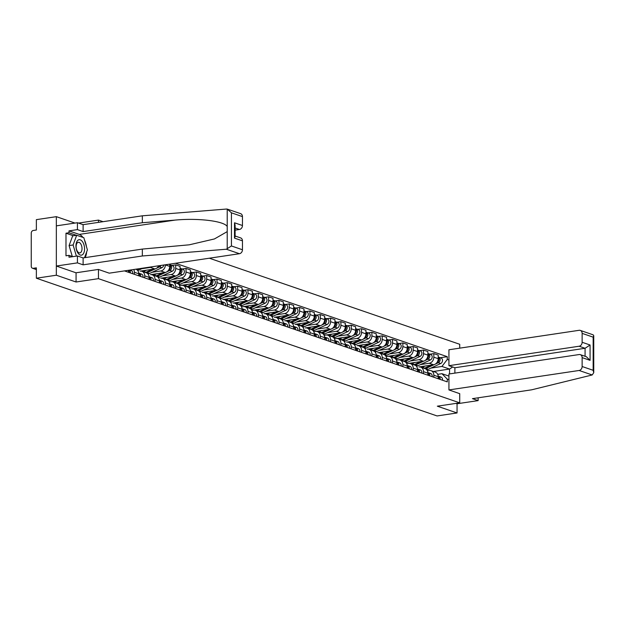 <?xml version="1.0" encoding="UTF-8"?>
<svg xmlns="http://www.w3.org/2000/svg" width="625" height="625" viewBox="0 0 625 625"><rect width="100%" height="100%" fill="white"/><g stroke="black" fill="none" stroke-linecap="round" stroke-linejoin="round"><path stroke-width="0.94" d="M74.984 223.078L56.344 216.664L36.367 219.648L36.367 230.016L33.258 230.484A2.406 1.953 -71 0 0 31.25 233.125L31.25 266.266A2.406 1.953 -71 0 0 32.477 268.242A2.406 1.953 -71 0 0 33.258 268.305L36.367 269.375M78.508 223.086L98.453 220.102L98.453 222.375M459.719 348.148L459.719 344.281L209.328 258.211M103.062 221.688L98.453 220.102M56.344 216.664L56.344 275.219L36.367 278.211L437.078 415.945L457.055 412.961L457.055 403.766L455.969 403.391M56.344 275.219L76.07 282L98.453 278.656L459.719 402.836L437.328 406.18L457.055 412.961M36.367 278.211L36.367 267.844L33.258 268.305M423.508 373.703L423.508 371.664A5.531 4.5 109 0 0 420.688 367.125A5.531 4.5 109 0 0 418.891 366.969L433.586 364.758A5.531 4.5 -71 0 0 438.203 358.68L438.203 355.109L433.836 353.609L433.836 357.18A5.531 4.5 109 0 1 429.219 363.258L420.586 364.547M433.836 375.211L438.203 376.711A5.531 4.5 -71 0 0 435.383 372.172L431.016 370.672A5.531 4.5 109 0 1 433.836 375.211L433.836 377.25M438.203 376.711L438.203 378.75M429.992 354.18L433.836 353.609M427.375 370.789L429.219 370.516A5.531 4.5 109 0 1 431.016 370.672M406.719 363.68L423.258 361.211A5.531 4.5 -71 0 0 427.875 355.133L427.875 351.562L423.508 350.055L423.508 353.633A5.531 4.5 109 0 1 418.891 359.703L410.266 360.992M427.875 375.203L427.875 373.164A5.531 4.5 -71 0 0 425.063 368.625L420.688 367.125M419.664 350.633L423.508 350.055M396.391 360.133L412.937 357.656A5.531 4.5 -71 0 0 417.555 351.578L417.555 348.008L413.188 346.508L413.188 350.078A5.531 4.5 109 0 1 408.57 356.156L399.938 357.445M417.555 371.656L417.555 369.617A5.531 4.5 -71 0 0 414.734 365.078L410.367 363.57A5.531 4.5 109 0 1 413.188 368.117L413.188 370.148M409.344 347.086L413.188 346.508M406.719 363.695L408.57 363.414A5.531 4.5 109 0 1 410.367 363.57M386.062 356.578L402.609 354.109A5.531 4.5 -71 0 0 407.227 348.031L407.227 344.461L402.859 342.961L402.859 346.531A5.531 4.5 109 0 1 398.242 352.609L389.609 353.898M407.227 368.102L407.227 366.07A5.531 4.5 -71 0 0 404.406 361.523L400.039 360.023A5.531 4.5 109 0 1 402.859 364.562L402.859 366.602M399.016 343.531L402.859 342.961M396.398 360.141L398.242 359.867A5.531 4.5 109 0 1 400.039 360.023M382.211 359.508L382.211 357.469A5.531 4.5 109 0 0 379.391 352.93A5.531 4.5 109 0 0 377.594 352.773L392.281 350.562A5.531 4.5 -71 0 0 396.898 344.484L396.898 340.914L392.531 339.406L392.531 342.984A5.531 4.5 109 0 1 387.914 349.055L379.289 350.352M396.898 364.555L396.898 362.516A5.531 4.5 -71 0 0 394.086 357.977L389.711 356.477A5.531 4.5 109 0 1 392.531 361.016L392.531 363.055M388.688 339.984L392.531 339.406M386.07 356.594L387.914 356.32A5.531 4.5 109 0 1 389.711 356.477M371.883 355.953L371.883 353.914A5.531 4.5 109 0 0 369.062 349.375A5.531 4.5 109 0 0 367.266 349.219L381.961 347.008A5.531 4.5 -71 0 0 386.578 340.93L386.578 337.359L382.211 335.859L382.211 339.43A5.531 4.5 109 0 1 377.594 345.508L368.961 346.797M386.578 361.008L386.578 358.969A5.531 4.5 -71 0 0 383.758 354.43L379.391 352.93M378.359 336.438L382.211 335.859M361.555 352.406L361.555 350.367A5.531 4.5 109 0 0 358.734 345.828A5.531 4.5 109 0 0 356.938 345.672L371.633 343.461A5.531 4.5 -71 0 0 376.25 337.383L376.25 333.812L371.883 332.312L371.883 335.883A5.531 4.5 109 0 1 367.266 341.961L358.633 343.25M376.25 357.453L376.25 355.422A5.531 4.5 -71 0 0 373.43 350.875L369.062 349.375M368.039 332.883L371.883 332.312M351.234 348.859L351.234 346.82A5.531 4.5 109 0 0 348.414 342.281A5.531 4.5 109 0 0 346.617 342.125L361.305 339.914A5.531 4.5 -71 0 0 365.922 333.836L365.922 330.266L361.555 328.758L361.555 332.336A5.531 4.5 109 0 1 356.938 338.414L348.312 339.703M365.922 353.906L365.922 351.867A5.531 4.5 -71 0 0 363.109 347.328L358.734 345.828M357.711 329.336L361.555 328.758M334.438 338.836L350.984 336.359A5.531 4.5 -71 0 0 355.602 330.289L355.602 326.711L351.234 325.211L351.234 328.781A5.531 4.5 109 0 1 346.617 334.859L337.984 336.148M355.602 350.359L355.602 348.32A5.531 4.5 -71 0 0 352.781 343.781L348.414 342.281M347.383 325.789L351.234 325.211M324.109 335.289L340.656 332.812A5.531 4.5 -71 0 0 345.273 326.734L345.273 323.164L340.906 321.664L340.906 325.234A5.531 4.5 109 0 1 336.289 331.312L327.656 332.602M345.273 346.812L345.273 344.773A5.531 4.5 -71 0 0 342.453 340.234L338.086 338.727A5.531 4.5 109 0 1 340.906 343.273L340.906 345.305M337.062 322.234L340.906 321.664M334.445 338.852L336.289 338.57A5.531 4.5 109 0 1 338.086 338.727M313.789 331.734L330.328 329.266A5.531 4.5 -71 0 0 334.945 323.188L334.945 319.617L330.578 318.117L330.578 321.688A5.531 4.5 109 0 1 325.961 327.766L317.328 329.055M334.945 343.258L334.945 341.219A5.531 4.5 -71 0 0 332.133 336.68L327.758 335.18A5.531 4.5 109 0 1 330.578 339.719L330.578 341.758M326.734 318.688L330.578 318.117M324.117 335.297L325.961 335.023A5.531 4.5 109 0 1 327.758 335.18M309.93 334.656L309.93 332.625A5.531 4.5 109 0 0 307.109 328.078A5.531 4.5 109 0 0 305.312 327.922L320.008 325.719A5.531 4.5 -71 0 0 324.625 319.641L324.625 316.062L320.258 314.562L320.258 318.133A5.531 4.5 109 0 1 315.641 324.211L307.008 325.5M324.625 339.711L324.625 337.672A5.531 4.5 -71 0 0 321.805 333.133L317.438 331.633A5.531 4.5 109 0 1 320.258 336.172L320.258 338.211M316.406 315.141L320.258 314.562M313.789 331.75L315.641 331.477A5.531 4.5 109 0 1 317.438 331.633M299.602 331.109L299.602 329.07A5.531 4.5 109 0 0 296.781 324.531A5.531 4.5 109 0 0 294.984 324.375L309.68 322.164A5.531 4.5 -71 0 0 314.297 316.086L314.297 312.516L309.93 311.016L309.93 314.586A5.531 4.5 109 0 1 305.312 320.664L296.68 321.953M314.297 336.164L314.297 334.125A5.531 4.5 -71 0 0 311.477 329.586L307.109 328.078M306.086 311.594L309.93 311.016M289.281 327.562L289.281 325.523A5.531 4.5 109 0 0 286.461 320.984A5.531 4.5 109 0 0 284.664 320.828L299.352 318.617A5.531 4.5 -71 0 0 303.969 312.539L303.969 308.969L299.602 307.469L299.602 311.039A5.531 4.5 109 0 1 294.984 317.117L286.352 318.406M303.969 332.609L303.969 330.578A5.531 4.5 -71 0 0 301.148 326.031L296.781 324.531M295.758 308.039L299.602 307.469M278.953 324.008L278.953 321.977A5.531 4.5 109 0 0 276.133 317.438A5.531 4.5 109 0 0 274.336 317.281L289.031 315.07A5.531 4.5 -71 0 0 293.648 308.992L293.648 305.422L289.281 303.914L289.281 307.492A5.531 4.5 109 0 1 284.664 313.562L276.031 314.859M293.648 329.062L293.648 327.023A5.531 4.5 -71 0 0 290.828 322.484L286.461 320.984M285.43 304.492L289.281 303.914M268.625 320.461L268.625 318.422A5.531 4.5 109 0 0 265.805 313.883A5.531 4.5 109 0 0 264.008 313.727L278.703 311.516A5.531 4.5 -71 0 0 283.32 305.438L283.32 301.867L278.953 300.367L278.953 303.938A5.531 4.5 109 0 1 274.336 310.016L265.703 311.305M283.32 325.516L283.32 323.477A5.531 4.5 -71 0 0 280.5 318.938L276.133 317.438M275.109 300.945L278.953 300.367M251.836 310.445L268.375 307.969A5.531 4.5 -71 0 0 272.992 301.891L272.992 298.32L268.625 296.82L268.625 300.391A5.531 4.5 109 0 1 264.008 306.469L255.375 307.758M272.992 321.961L272.992 319.93A5.531 4.5 -71 0 0 270.172 315.383L265.805 313.883M264.781 297.391L268.625 296.82M241.508 306.891L258.055 304.422A5.531 4.5 -71 0 0 262.672 298.344L262.672 294.773L258.305 293.266L258.305 296.844A5.531 4.5 109 0 1 253.688 302.922L245.055 304.211M262.672 318.414L262.672 316.375A5.531 4.5 -71 0 0 259.852 311.836L255.484 310.336A5.531 4.5 109 0 1 258.305 314.875L258.305 316.914M254.453 293.844L258.305 293.266M251.836 310.453L253.688 310.18A5.531 4.5 109 0 1 255.484 310.336M237.648 309.812L237.648 307.781A5.531 4.5 109 0 0 234.828 303.234A5.531 4.5 109 0 0 233.031 303.078L247.727 300.867A5.531 4.5 -71 0 0 252.344 294.797L252.344 291.219L247.977 289.719L247.977 293.289A5.531 4.5 109 0 1 243.359 299.367L234.727 300.656M252.344 314.867L252.344 312.828A5.531 4.5 -71 0 0 249.523 308.289L245.156 306.789A5.531 4.5 109 0 1 247.977 311.328L247.977 313.367M244.133 290.297L247.977 289.719M241.516 306.906L243.359 306.633A5.531 4.5 109 0 1 245.156 306.789M227.328 306.266L227.328 304.227A5.531 4.5 109 0 0 224.508 299.688A5.531 4.5 109 0 0 222.711 299.531L237.398 297.32A5.531 4.5 -71 0 0 242.016 291.242L242.016 287.672L237.648 286.172L237.648 289.742A5.531 4.5 109 0 1 233.031 295.82L224.398 297.109M242.016 311.312L242.016 309.281A5.531 4.5 -71 0 0 239.195 304.742L234.828 303.234M233.805 286.742L237.648 286.172M217 302.719L217 300.68A5.531 4.5 109 0 0 214.18 296.141A5.531 4.5 109 0 0 212.383 295.984L227.078 293.773A5.531 4.5 -71 0 0 231.695 287.695L231.695 284.125L227.328 282.625L227.328 286.195A5.531 4.5 109 0 1 222.711 292.273L214.078 293.562M231.695 307.766L231.695 305.727A5.531 4.5 -71 0 0 228.875 301.188L224.508 299.688M223.477 283.195L227.328 282.625M206.672 299.164L206.672 297.133A5.531 4.5 109 0 0 203.852 292.586A5.531 4.5 109 0 0 202.055 292.43L216.75 290.227A5.531 4.5 -71 0 0 221.367 284.148L221.367 280.57L217 279.07L217 282.641A5.531 4.5 109 0 1 212.383 288.719L203.75 290.008M221.367 304.219L221.367 302.18A5.531 4.5 -71 0 0 218.547 297.641L214.18 296.141M213.156 279.648L217 279.07M196.352 295.617L196.352 293.578A5.531 4.5 109 0 0 193.531 289.039A5.531 4.5 109 0 0 191.727 288.883L206.422 286.672A5.531 4.5 -71 0 0 211.039 280.594L211.039 277.023L206.672 275.523L206.672 279.094A5.531 4.5 109 0 1 202.055 285.172L193.422 286.461M211.039 300.672L211.039 298.633A5.531 4.5 -71 0 0 208.219 294.094L203.852 292.586M202.828 276.094L206.672 275.523M179.555 285.594L196.102 283.125A5.531 4.5 -71 0 0 200.719 277.047L200.719 273.477L196.352 271.977L196.352 275.547A5.531 4.5 109 0 1 191.727 281.625L183.102 282.914M200.719 297.117L200.719 295.086A5.531 4.5 -71 0 0 197.898 290.539L193.531 289.039M192.5 272.547L196.352 271.977M169.227 282.047L185.773 279.578A5.531 4.5 -71 0 0 190.391 273.5L190.391 269.93L186.023 268.422L186.023 272A5.531 4.5 109 0 1 181.406 278.07L172.773 279.359M190.391 293.57L190.391 291.531A5.531 4.5 -71 0 0 187.57 286.992L183.203 285.492A5.531 4.5 109 0 1 186.023 290.031L186.023 292.07M182.18 269L186.023 268.422M179.562 285.609L181.406 285.336A5.531 4.5 109 0 1 183.203 285.492M165.375 284.969L165.375 282.93A5.531 4.5 109 0 0 162.555 278.391A5.531 4.5 109 0 0 160.75 278.234L175.445 276.023A5.531 4.5 -71 0 0 180.062 269.945L180.062 266.375L175.695 264.875L175.695 268.445A5.531 4.5 109 0 1 171.078 274.523L162.445 275.812M180.062 290.023L180.062 287.984A5.531 4.5 -71 0 0 177.242 283.445L172.875 281.945A5.531 4.5 109 0 1 175.695 286.484L175.695 288.516M171.852 265.453L175.695 264.875M169.234 282.062L171.078 281.781A5.531 4.5 109 0 1 172.875 281.945M155.047 281.422L155.047 279.383A5.531 4.5 109 0 0 152.227 274.844A5.531 4.5 109 0 0 150.43 274.688L165.125 272.477A5.531 4.5 -71 0 0 169.742 266.398L169.742 264.133M169.742 286.469L169.742 284.438A5.531 4.5 -71 0 0 166.922 279.891L162.555 278.391M165.375 264.781L165.375 264.898A5.531 4.5 109 0 1 160.75 270.977L152.125 272.266M144.719 277.875L144.719 275.836A5.531 4.5 109 0 0 141.898 271.297A5.531 4.5 109 0 0 140.102 271.141L154.797 268.93A5.531 4.5 -71 0 0 158.727 265.773M159.414 282.922L159.414 280.883A5.531 4.5 -71 0 0 156.594 276.344L152.227 274.844M152.195 266.75A5.531 4.5 109 0 1 150.43 267.422L141.797 268.719M149.086 279.375L149.086 277.336A5.531 4.5 -71 0 0 146.266 272.797L141.898 271.297M138.766 275.82L138.766 273.789A5.531 4.5 -71 0 0 135.945 269.242L135.812 269.203M133.688 269.516A5.531 4.5 109 0 1 134.398 272.281L134.398 274.32M128.438 272.273L128.438 270.305M433.367 371.484L449.563 369.062L441.953 366.445L430.914 368.094M437.695 374.344L441.953 373.703L448.93 376.102M448.93 379.688L447.273 379.117L441.953 373.703M124.438 270.898L447.273 381.867L447.273 379.117M441.953 366.445L447.273 359.445L447.273 356.688L175.492 263.273M447.273 359.445L448.93 360.008M98.453 269.461L98.453 278.656M459.719 393.641L459.719 402.836M76.07 272.773L76.07 282M449.563 373.914L449.563 369.062L452.711 366.992M440.32 357.727L447.273 356.688M438.188 376.266A3.008 2.445 109 0 1 438.945 379.008M438.18 376.133L438.289 376.148A3.008 2.445 109 0 1 438.609 376.234A3.008 2.445 109 0 1 440.07 379.391M440.672 376.969A3.008 2.445 109 0 1 440.992 377.047A3.008 2.445 109 0 1 442.453 380.211M425.344 368.734A7.211 5.867 -71 0 0 425.867 368.523L434.242 364.602M426.758 369.812A7.211 5.867 -71 0 0 428.25 369.344L440.672 363.531A3.008 2.445 -71 0 0 442.516 360.625A3.008 2.445 -71 0 0 440.992 357.961L438.609 357.141A3.008 2.445 -71 0 0 438.203 357.047M435.344 364.086L438.289 362.711A3.008 2.445 -71 0 0 440.133 359.805A3.008 2.445 -71 0 0 438.609 357.141M424.242 368.344A7.211 5.867 -71 0 0 424.742 368.133L431.203 365.117M421.859 367.523A7.211 5.867 -71 0 0 422.359 367.32L425.125 366.023M437.086 362.359L437.164 362.32A3.008 2.445 -71 0 0 438.945 359.93A3.008 2.445 -71 0 0 438.203 357.188M427.859 372.719A3.008 2.445 109 0 1 428.617 375.461M427.852 372.586L427.961 372.602A3.008 2.445 109 0 1 428.281 372.68A3.008 2.445 109 0 1 429.742 375.844M430.344 373.422A3.008 2.445 109 0 1 430.664 373.5A3.008 2.445 109 0 1 432.125 376.664M417.539 369.164A3.008 2.445 109 0 1 418.297 371.906M417.523 369.031L417.641 369.055A3.008 2.445 109 0 1 417.953 369.133A3.008 2.445 109 0 1 419.422 372.297M420.023 369.875A3.008 2.445 109 0 1 420.336 369.953A3.008 2.445 109 0 1 421.805 373.117M448.93 389.93L579.125 370.477A3.609 2.93 -71 0 0 582.133 366.516L582.133 357.609A3.609 2.93 -71 0 0 580.297 354.648A3.609 2.93 -71 0 0 579.125 354.547L448.93 374.008L448.93 389.93L459.719 393.672M582.133 366.516L593.156 370.297L593.75 372.688L592.188 374.969L531.672 389.812L472.445 398.656L478.133 400.617L478.133 397.812M478.133 400.617L457.055 403.766M582.133 342.273L582.133 333.367A3.609 2.93 -71 0 0 580.297 330.406A3.609 2.93 -71 0 0 579.125 330.305L448.93 349.766L448.93 365.688L579.125 346.234A3.609 2.93 -71 0 0 582.133 342.273L590.078 345L585.078 348.281L454.883 367.742L454.883 373.117M454.883 367.742L448.93 365.688M580.297 354.648L586.406 356.75L590.078 360.344L582.133 357.609M580.297 330.406L593.141 334.828L593.75 335.672L593.156 337.156L582.133 333.367M226.375 249.227L231.43 245.961L242.453 249.75A3.609 2.93 109 0 1 239.438 253.711L226.375 249.227L142.344 255.984L83.117 264.836L77.422 262.875L56.344 266.031L76 272.789L98.391 269.438L109.242 273.172L239.438 253.711M73.383 235.75L65.984 233.203L65.984 255.805L68.992 255.352L68.992 257.227L77.422 255.969L83.117 257.922L142.344 249.078L189.281 244.812L214.445 238.945L227.211 231.625L227.211 226.523C224.164 221.062 198.18 217.867 174.992 220.102L142.344 222.727L83.117 231.578L77.422 229.617L68.992 230.883L79.25 234.406A13.523 7.25 -98.5 0 1 82.938 237.406M142.344 249.078L142.344 255.984M77.422 255.969L77.422 262.875M83.117 257.922L83.117 264.836M242.453 216.609L231.43 212.82L227.211 209.086L240.609 213.648A3.609 2.93 109 0 1 242.453 216.609L242.453 225.508A3.609 2.93 109 0 1 239.438 229.477L235.102 227.984M235.102 230.117L239.438 229.477M65.984 233.203L68.992 232.75L68.992 230.883M227.211 226.523L227.211 209.086L226.375 209.055L142.344 215.812L83.117 224.664L77.422 222.711L77.422 229.617M77.422 222.711L56.344 225.859L56.344 266.031M83.117 224.664L83.117 231.578M142.344 215.812L142.344 222.727M235.102 236L240.609 237.891A3.609 2.93 109 0 1 242.453 240.852L242.453 249.75M84.531 240.109A13.523 7.25 -98.5 0 1 86.438 246.609M86.625 252.016A13.523 7.25 -98.5 0 1 85.164 257.617M68.992 255.352L72.789 256.664M76.391 235.297L68.992 232.75M242.453 240.852L234.508 238.117L235.102 236.633L235.102 225.164L234.508 222.781L242.453 225.508M84.562 248.906A7.812 4.188 81.5 0 0 80.258 239.82A7.812 4.188 81.5 0 0 75.953 245.953A7.812 4.188 81.5 0 0 80.258 255.039A7.812 4.188 81.5 0 0 84.562 248.906M82.016 248.617A5.352 2.867 81.5 0 0 78.281 242.313A5.352 2.867 81.5 0 0 76.125 246.594A5.352 2.867 81.5 0 0 79.859 252.898A5.352 2.867 81.5 0 0 82.016 248.617M72.297 256.492L69.094 245.578L72.672 235.852L76.68 235.25L83.828 237.711L87.406 249.891L84.523 257.719M76.383 256.125L73.109 244.977L76.68 235.25M69.094 245.578L73.109 244.977M415.016 365.188A7.211 5.867 -71 0 0 415.539 364.977L423.914 361.055M416.43 366.266A7.211 5.867 -71 0 0 417.922 365.789L430.344 359.984A3.008 2.445 -71 0 0 432.188 357.078A3.008 2.445 -71 0 0 430.664 354.414L428.281 353.594A3.008 2.445 -71 0 0 427.875 353.5M425.016 360.539L427.961 359.164A3.008 2.445 -71 0 0 429.805 356.258A3.008 2.445 -71 0 0 428.281 353.594M413.914 364.797A7.211 5.867 -71 0 0 414.414 364.586L420.875 361.562M411.531 363.977A7.211 5.867 -71 0 0 412.031 363.766L414.797 362.469M426.758 358.812L426.836 358.773A3.008 2.445 -71 0 0 428.617 356.375A3.008 2.445 -71 0 0 427.875 353.641M404.695 361.641A7.211 5.867 -71 0 0 405.211 361.422L413.586 357.508M406.102 362.711A7.211 5.867 -71 0 0 407.594 362.242L420.023 356.43A3.008 2.445 -71 0 0 421.867 353.523A3.008 2.445 -71 0 0 420.336 350.859L417.953 350.047A3.008 2.445 -71 0 0 417.555 349.953M414.695 356.992L417.641 355.609A3.008 2.445 -71 0 0 419.484 352.711A3.008 2.445 -71 0 0 417.953 350.047M403.586 361.242A7.211 5.867 -71 0 0 404.086 361.039L410.547 358.016M401.203 360.422A7.211 5.867 -71 0 0 401.703 360.219L404.477 358.922M416.438 355.266L416.516 355.227A3.008 2.445 -71 0 0 418.289 352.828A3.008 2.445 -71 0 0 417.555 350.094M407.211 365.617A3.008 2.445 109 0 1 407.969 368.359M407.203 365.484L407.312 365.5A3.008 2.445 109 0 1 407.633 365.586A3.008 2.445 109 0 1 409.094 368.742M409.695 366.32A3.008 2.445 109 0 1 410.016 366.406A3.008 2.445 109 0 1 411.477 369.562M396.883 362.07A3.008 2.445 109 0 1 397.641 364.812M396.875 361.938L396.984 361.953A3.008 2.445 109 0 1 397.305 362.031A3.008 2.445 109 0 1 398.766 365.195M399.367 362.773A3.008 2.445 109 0 1 399.688 362.852A3.008 2.445 109 0 1 401.148 366.016M386.562 358.516A3.008 2.445 109 0 1 387.32 361.258M386.547 358.383L386.664 358.406A3.008 2.445 109 0 1 386.977 358.484A3.008 2.445 109 0 1 388.445 361.648M389.047 359.227A3.008 2.445 109 0 1 389.359 359.305A3.008 2.445 109 0 1 390.828 362.469M394.367 358.086A7.211 5.867 -71 0 0 394.891 357.875L403.266 353.961M395.781 359.164A7.211 5.867 -71 0 0 397.273 358.695L409.695 352.883A3.008 2.445 -71 0 0 411.539 349.977A3.008 2.445 -71 0 0 410.016 347.312L407.633 346.492A3.008 2.445 -71 0 0 407.227 346.398M404.367 353.438L407.312 352.062A3.008 2.445 -71 0 0 409.156 349.156A3.008 2.445 -71 0 0 407.633 346.492M393.266 357.695A7.211 5.867 -71 0 0 393.766 357.484L400.227 354.469M390.883 356.875A7.211 5.867 -71 0 0 391.383 356.672L394.148 355.375M406.109 351.711L406.187 351.68A3.008 2.445 -71 0 0 407.969 349.281A3.008 2.445 -71 0 0 407.227 346.539M384.039 354.539A7.211 5.867 -71 0 0 384.562 354.328L392.938 350.406M385.453 355.617A7.211 5.867 -71 0 0 386.945 355.141L399.367 349.336A3.008 2.445 -71 0 0 401.211 346.43A3.008 2.445 -71 0 0 399.688 343.766L397.305 342.945A3.008 2.445 -71 0 0 396.898 342.852M394.039 349.891L396.984 348.516A3.008 2.445 -71 0 0 398.828 345.609A3.008 2.445 -71 0 0 397.305 342.945M382.938 354.148A7.211 5.867 -71 0 0 383.438 353.938L389.898 350.914M380.555 353.328A7.211 5.867 -71 0 0 381.055 353.117L383.82 351.828M395.781 348.164L395.859 348.125A3.008 2.445 -71 0 0 397.641 345.727A3.008 2.445 -71 0 0 396.898 342.992M373.719 350.992A7.211 5.867 -71 0 0 374.234 350.773L382.609 346.859M375.125 352.062A7.211 5.867 -71 0 0 376.617 351.594L389.047 345.781A3.008 2.445 -71 0 0 390.891 342.883A3.008 2.445 -71 0 0 389.359 340.219L386.977 339.398A3.008 2.445 -71 0 0 386.578 339.305M383.719 346.344L386.664 344.961A3.008 2.445 -71 0 0 388.508 342.062A3.008 2.445 -71 0 0 386.977 339.398M372.609 350.594A7.211 5.867 -71 0 0 373.109 350.391L379.57 347.367M370.227 349.781A7.211 5.867 -71 0 0 370.727 349.57L373.5 348.273M385.461 344.617L385.539 344.578A3.008 2.445 -71 0 0 387.312 342.18A3.008 2.445 -71 0 0 386.578 339.445M376.234 354.969A3.008 2.445 109 0 1 376.992 357.711M376.227 354.836L376.336 354.852A3.008 2.445 109 0 1 376.656 354.938A3.008 2.445 109 0 1 378.117 358.102M378.719 355.672A3.008 2.445 109 0 1 379.039 355.758A3.008 2.445 109 0 1 380.5 358.914M363.391 347.438A7.211 5.867 -71 0 0 363.914 347.227L372.289 343.312M364.805 348.516A7.211 5.867 -71 0 0 366.297 348.047L378.719 342.234A3.008 2.445 -71 0 0 380.562 339.328A3.008 2.445 -71 0 0 379.039 336.664L376.656 335.844A3.008 2.445 -71 0 0 376.25 335.75M373.391 342.789L376.336 341.414A3.008 2.445 -71 0 0 378.18 338.508A3.008 2.445 -71 0 0 376.656 335.844M362.289 347.047A7.211 5.867 -71 0 0 362.789 346.844L369.25 343.82M359.906 346.227A7.211 5.867 -71 0 0 360.406 346.023L363.172 344.727M375.133 341.062L375.211 341.031A3.008 2.445 -71 0 0 376.992 338.633A3.008 2.445 -71 0 0 376.25 335.898M365.906 351.422A3.008 2.445 109 0 1 366.664 354.164M365.898 351.289L366.008 351.305A3.008 2.445 109 0 1 366.328 351.383A3.008 2.445 109 0 1 367.789 354.547M368.391 352.125A3.008 2.445 109 0 1 368.711 352.203A3.008 2.445 109 0 1 370.172 355.367M353.062 343.891A7.211 5.867 -71 0 0 353.586 343.68L361.961 339.758M354.477 344.969A7.211 5.867 -71 0 0 355.969 344.5L368.391 338.688A3.008 2.445 -71 0 0 370.234 335.781A3.008 2.445 -71 0 0 368.711 333.117L366.328 332.297A3.008 2.445 -71 0 0 365.922 332.203M363.062 339.242L366.008 337.867A3.008 2.445 -71 0 0 367.852 334.961A3.008 2.445 -71 0 0 366.328 332.297M351.961 343.5A7.211 5.867 -71 0 0 352.461 343.289L358.922 340.266M349.578 342.68A7.211 5.867 -71 0 0 350.078 342.469L352.844 341.18M364.805 337.516L364.883 337.477A3.008 2.445 -71 0 0 366.664 335.078A3.008 2.445 -71 0 0 365.922 332.344M355.586 347.867A3.008 2.445 109 0 1 356.344 350.609M355.57 347.734L355.688 347.758A3.008 2.445 109 0 1 356 347.836A3.008 2.445 109 0 1 357.469 351M358.07 348.578A3.008 2.445 109 0 1 358.383 348.656A3.008 2.445 109 0 1 359.852 351.82M342.742 340.344A7.211 5.867 -71 0 0 343.258 340.125L351.633 336.211M344.148 341.414A7.211 5.867 -71 0 0 345.641 340.945L358.07 335.133A3.008 2.445 -71 0 0 359.914 332.234A3.008 2.445 -71 0 0 358.383 329.57L356 328.75A3.008 2.445 -71 0 0 355.602 328.656M352.742 335.695L355.688 334.32A3.008 2.445 -71 0 0 357.531 331.414A3.008 2.445 -71 0 0 356 328.75M341.633 339.945A7.211 5.867 -71 0 0 342.133 339.742L348.594 336.719M339.25 339.133A7.211 5.867 -71 0 0 339.75 338.922L342.523 337.625M354.484 333.969L354.562 333.93A3.008 2.445 -71 0 0 356.336 331.531A3.008 2.445 -71 0 0 355.602 328.797M345.258 344.32A3.008 2.445 109 0 1 346.016 347.062M345.25 344.188L345.359 344.211A3.008 2.445 109 0 1 345.68 344.289A3.008 2.445 109 0 1 347.141 347.453M347.742 345.023A3.008 2.445 109 0 1 348.062 345.109A3.008 2.445 109 0 1 349.523 348.266M332.414 336.797A7.211 5.867 -71 0 0 332.938 336.578L341.312 332.664M333.828 337.867A7.211 5.867 -71 0 0 335.32 337.398L347.742 331.586A3.008 2.445 -71 0 0 349.586 328.68A3.008 2.445 -71 0 0 348.062 326.016L345.68 325.195A3.008 2.445 -71 0 0 345.273 325.109M342.414 332.148L345.359 330.766A3.008 2.445 -71 0 0 347.203 327.859A3.008 2.445 -71 0 0 345.68 325.195M331.312 336.398A7.211 5.867 -71 0 0 331.805 336.195L338.273 333.172M328.93 335.578A7.211 5.867 -71 0 0 329.422 335.375L332.195 334.078M344.156 330.414L344.234 330.383A3.008 2.445 -71 0 0 346.016 327.984A3.008 2.445 -71 0 0 345.273 325.25M334.93 340.773A3.008 2.445 109 0 1 335.688 343.516M334.922 340.641L335.031 340.656A3.008 2.445 109 0 1 335.352 340.742A3.008 2.445 109 0 1 336.812 343.898M337.414 341.477A3.008 2.445 109 0 1 337.734 341.555A3.008 2.445 109 0 1 339.195 344.719M324.609 337.219A3.008 2.445 109 0 1 325.367 339.961M324.594 337.094L324.711 337.109A3.008 2.445 109 0 1 325.023 337.188A3.008 2.445 109 0 1 326.492 340.352M327.094 337.93A3.008 2.445 109 0 1 327.406 338.008A3.008 2.445 109 0 1 328.875 341.172M314.281 333.672A3.008 2.445 109 0 1 315.039 336.414M314.273 333.539L314.383 333.562A3.008 2.445 109 0 1 314.703 333.641A3.008 2.445 109 0 1 316.164 336.805M316.766 334.375A3.008 2.445 109 0 1 317.086 334.461A3.008 2.445 109 0 1 318.547 337.625M303.953 330.125A3.008 2.445 109 0 1 304.711 332.867M303.945 329.992L304.055 330.008A3.008 2.445 109 0 1 304.375 330.094A3.008 2.445 109 0 1 305.836 333.25M306.438 330.828A3.008 2.445 109 0 1 306.758 330.914A3.008 2.445 109 0 1 308.219 334.07M293.633 326.578A3.008 2.445 109 0 1 294.391 329.32M293.617 326.445L293.734 326.461A3.008 2.445 109 0 1 294.047 326.539A3.008 2.445 109 0 1 295.516 329.703M296.117 327.281A3.008 2.445 109 0 1 296.43 327.359A3.008 2.445 109 0 1 297.898 330.523M283.305 323.023A3.008 2.445 109 0 1 284.062 325.766M283.297 322.891L283.406 322.914A3.008 2.445 109 0 1 283.727 322.992A3.008 2.445 109 0 1 285.188 326.156M285.789 323.734A3.008 2.445 109 0 1 286.109 323.812A3.008 2.445 109 0 1 287.57 326.977M322.086 333.242A7.211 5.867 -71 0 0 322.609 333.031L330.984 329.109M323.5 334.32A7.211 5.867 -71 0 0 324.992 333.852L337.414 328.039A3.008 2.445 -71 0 0 339.258 325.133A3.008 2.445 -71 0 0 337.734 322.469L335.352 321.648A3.008 2.445 -71 0 0 334.945 321.555M332.086 328.594L335.031 327.219A3.008 2.445 -71 0 0 336.875 324.312A3.008 2.445 -71 0 0 335.352 321.648M320.984 332.852A7.211 5.867 -71 0 0 321.484 332.641L327.945 329.617M318.602 332.031A7.211 5.867 -71 0 0 319.102 331.82L321.867 330.531M333.828 326.867L333.906 326.828A3.008 2.445 -71 0 0 335.688 324.438A3.008 2.445 -71 0 0 334.945 321.695M311.766 329.695A7.211 5.867 -71 0 0 312.281 329.484L320.656 325.562M313.172 330.773A7.211 5.867 -71 0 0 314.664 330.297L327.094 324.492A3.008 2.445 -71 0 0 328.938 321.586A3.008 2.445 -71 0 0 327.406 318.922L325.023 318.102A3.008 2.445 -71 0 0 324.625 318.008M321.766 325.047L324.711 323.672A3.008 2.445 -71 0 0 326.555 320.766A3.008 2.445 -71 0 0 325.023 318.102M310.656 329.305A7.211 5.867 -71 0 0 311.156 329.094L317.617 326.07M308.273 328.484A7.211 5.867 -71 0 0 308.773 328.273L311.547 326.977M323.508 323.32L323.586 323.281A3.008 2.445 -71 0 0 325.359 320.883A3.008 2.445 -71 0 0 324.625 318.148M301.438 326.148A7.211 5.867 -71 0 0 301.961 325.93L310.336 322.016M302.852 327.219A7.211 5.867 -71 0 0 304.344 326.75L316.766 320.938A3.008 2.445 -71 0 0 318.609 318.031A3.008 2.445 -71 0 0 317.086 315.367L314.703 314.555A3.008 2.445 -71 0 0 314.297 314.461M311.438 321.5L314.383 320.117A3.008 2.445 -71 0 0 316.227 317.219A3.008 2.445 -71 0 0 314.703 314.555M300.336 325.75A7.211 5.867 -71 0 0 300.828 325.547L307.297 322.523M297.953 324.93A7.211 5.867 -71 0 0 298.445 324.727L301.219 323.43M313.18 319.773L313.258 319.734A3.008 2.445 -71 0 0 315.039 317.336A3.008 2.445 -71 0 0 314.297 314.602M291.109 322.594A7.211 5.867 -71 0 0 291.633 322.383L300.008 318.469M292.523 323.672A7.211 5.867 -71 0 0 294.016 323.203L306.438 317.391A3.008 2.445 -71 0 0 308.281 314.484A3.008 2.445 -71 0 0 306.758 311.82L304.375 311A3.008 2.445 -71 0 0 303.969 310.906M301.109 317.945L304.055 316.57A3.008 2.445 -71 0 0 305.898 313.664A3.008 2.445 -71 0 0 304.375 311M290.008 322.203A7.211 5.867 -71 0 0 290.508 321.992L296.969 318.977M287.625 321.383A7.211 5.867 -71 0 0 288.125 321.18L290.891 319.883M302.852 316.219L302.93 316.188A3.008 2.445 -71 0 0 304.711 313.789A3.008 2.445 -71 0 0 303.969 311.047M280.789 319.047A7.211 5.867 -71 0 0 281.305 318.836L289.68 314.914M282.195 320.125A7.211 5.867 -71 0 0 283.688 319.648L296.117 313.844A3.008 2.445 -71 0 0 297.961 310.938A3.008 2.445 -71 0 0 296.43 308.273L294.047 307.453A3.008 2.445 -71 0 0 293.648 307.359M290.789 314.398L293.734 313.023A3.008 2.445 -71 0 0 295.578 310.117A3.008 2.445 -71 0 0 294.047 307.453M279.68 318.656A7.211 5.867 -71 0 0 280.18 318.445L286.641 315.422M277.297 317.836A7.211 5.867 -71 0 0 277.797 317.625L280.57 316.336M292.531 312.672L292.609 312.633A3.008 2.445 -71 0 0 294.383 310.234A3.008 2.445 -71 0 0 293.648 307.5M270.461 315.5A7.211 5.867 -71 0 0 270.984 315.281L279.359 311.367M271.875 316.57A7.211 5.867 -71 0 0 273.367 316.102L285.789 310.289A3.008 2.445 -71 0 0 287.633 307.391A3.008 2.445 -71 0 0 286.109 304.727L283.727 303.906A3.008 2.445 -71 0 0 283.32 303.812M280.461 310.852L283.406 309.469A3.008 2.445 -71 0 0 285.25 306.57A3.008 2.445 -71 0 0 283.727 303.906M269.352 315.102A7.211 5.867 -71 0 0 269.852 314.898L276.32 311.875M266.969 314.289A7.211 5.867 -71 0 0 267.469 314.078L270.242 312.781M282.203 309.125L282.281 309.086A3.008 2.445 -71 0 0 284.062 306.688A3.008 2.445 -71 0 0 283.32 303.953M272.977 319.477A3.008 2.445 109 0 1 273.734 322.219M272.969 319.344L273.078 319.359A3.008 2.445 109 0 1 273.398 319.445A3.008 2.445 109 0 1 274.859 322.602M275.461 320.18A3.008 2.445 109 0 1 275.781 320.266A3.008 2.445 109 0 1 277.242 323.422M260.133 311.945A7.211 5.867 -71 0 0 260.656 311.734L269.031 307.82M261.547 313.023A7.211 5.867 -71 0 0 263.039 312.555L275.461 306.742A3.008 2.445 -71 0 0 277.305 303.836A3.008 2.445 -71 0 0 275.781 301.172L273.398 300.352A3.008 2.445 -71 0 0 272.992 300.258M270.133 307.297L273.078 305.922A3.008 2.445 -71 0 0 274.922 303.016A3.008 2.445 -71 0 0 273.398 300.352M259.031 311.555A7.211 5.867 -71 0 0 259.531 311.352L265.992 308.328M256.648 310.734A7.211 5.867 -71 0 0 257.148 310.531L259.914 309.234M271.875 305.57L271.953 305.539A3.008 2.445 -71 0 0 273.734 303.141A3.008 2.445 -71 0 0 272.992 300.406M262.656 315.93A3.008 2.445 109 0 1 263.406 318.672M262.641 315.797L262.758 315.812A3.008 2.445 109 0 1 263.07 315.891A3.008 2.445 109 0 1 264.539 319.055M265.141 316.633A3.008 2.445 109 0 1 265.453 316.711A3.008 2.445 109 0 1 266.922 319.875M249.812 308.398A7.211 5.867 -71 0 0 250.328 308.188L258.703 304.266M251.219 309.477A7.211 5.867 -71 0 0 252.711 309.008L265.141 303.195A3.008 2.445 -71 0 0 266.984 300.289A3.008 2.445 -71 0 0 265.453 297.625L263.07 296.805A3.008 2.445 -71 0 0 262.672 296.711M259.812 303.75L262.758 302.375A3.008 2.445 -71 0 0 264.602 299.469A3.008 2.445 -71 0 0 263.07 296.805M248.703 308.008A7.211 5.867 -71 0 0 249.203 307.797L255.664 304.773M246.32 307.188A7.211 5.867 -71 0 0 246.82 306.977L249.594 305.688M261.555 302.023L261.633 301.984A3.008 2.445 -71 0 0 263.406 299.586A3.008 2.445 -71 0 0 262.672 296.852M252.328 312.375A3.008 2.445 109 0 1 253.086 315.117M252.32 312.242L252.43 312.266A3.008 2.445 109 0 1 252.75 312.344A3.008 2.445 109 0 1 254.211 315.508M254.813 313.086A3.008 2.445 109 0 1 255.133 313.164A3.008 2.445 109 0 1 256.594 316.328M239.484 304.852A7.211 5.867 -71 0 0 240.008 304.633L248.383 300.719M240.898 305.922A7.211 5.867 -71 0 0 242.391 305.453L254.813 299.641A3.008 2.445 -71 0 0 256.656 296.742A3.008 2.445 -71 0 0 255.133 294.078L252.75 293.258A3.008 2.445 -71 0 0 252.344 293.164M249.484 300.203L252.43 298.828A3.008 2.445 -71 0 0 254.273 295.922A3.008 2.445 -71 0 0 252.75 293.258M238.375 304.453A7.211 5.867 -71 0 0 238.875 304.25L245.344 301.227M235.992 303.641A7.211 5.867 -71 0 0 236.492 303.43L239.266 302.133M251.227 298.477L251.305 298.438A3.008 2.445 -71 0 0 253.086 296.039A3.008 2.445 -71 0 0 252.344 293.305M242 308.828A3.008 2.445 109 0 1 242.758 311.57M241.992 308.695L242.102 308.719A3.008 2.445 109 0 1 242.422 308.797A3.008 2.445 109 0 1 243.883 311.961M244.484 309.531A3.008 2.445 109 0 1 244.805 309.617A3.008 2.445 109 0 1 246.266 312.773M229.156 301.305A7.211 5.867 -71 0 0 229.68 301.086L238.055 297.172M230.57 302.375A7.211 5.867 -71 0 0 232.063 301.906L244.484 296.094A3.008 2.445 -71 0 0 246.328 293.188A3.008 2.445 -71 0 0 244.805 290.523L242.422 289.703A3.008 2.445 -71 0 0 242.016 289.617M239.156 296.656L242.102 295.273A3.008 2.445 -71 0 0 243.945 292.367A3.008 2.445 -71 0 0 242.422 289.703M228.055 300.906A7.211 5.867 -71 0 0 228.555 300.703L235.016 297.68M225.672 300.086A7.211 5.867 -71 0 0 226.172 299.883L228.938 298.586M240.898 294.922L240.977 294.891A3.008 2.445 -71 0 0 242.758 292.492A3.008 2.445 -71 0 0 242.016 289.758M231.68 305.281A3.008 2.445 109 0 1 232.43 308.023M231.664 305.148L231.781 305.164A3.008 2.445 109 0 1 232.094 305.25A3.008 2.445 109 0 1 233.562 308.406M234.164 305.984A3.008 2.445 109 0 1 234.477 306.062A3.008 2.445 109 0 1 235.945 309.227M218.836 297.75A7.211 5.867 -71 0 0 219.352 297.539L227.727 293.617M220.242 298.828A7.211 5.867 -71 0 0 221.734 298.359L234.164 292.547A3.008 2.445 -71 0 0 236.008 289.641A3.008 2.445 -71 0 0 234.477 286.977L232.094 286.156A3.008 2.445 -71 0 0 231.695 286.062M228.836 293.102L231.781 291.727A3.008 2.445 -71 0 0 233.625 288.82A3.008 2.445 -71 0 0 232.094 286.156M217.727 297.359A7.211 5.867 -71 0 0 218.227 297.148L224.688 294.125M215.344 296.539A7.211 5.867 -71 0 0 215.844 296.328L218.617 295.039M230.578 291.375L230.656 291.336A3.008 2.445 -71 0 0 232.43 288.945A3.008 2.445 -71 0 0 231.695 286.203M221.352 301.727A3.008 2.445 109 0 1 222.109 304.469M221.344 301.594L221.453 301.617A3.008 2.445 109 0 1 221.773 301.695A3.008 2.445 109 0 1 223.234 304.859M223.836 302.438A3.008 2.445 109 0 1 224.156 302.516A3.008 2.445 109 0 1 225.617 305.68M208.508 294.203A7.211 5.867 -71 0 0 209.023 293.984L217.406 290.07M209.922 295.273A7.211 5.867 -71 0 0 211.406 294.805L223.836 288.992A3.008 2.445 -71 0 0 225.68 286.094A3.008 2.445 -71 0 0 224.156 283.43L221.773 282.609A3.008 2.445 -71 0 0 221.367 282.516M218.508 289.555L221.453 288.18A3.008 2.445 -71 0 0 223.297 285.273A3.008 2.445 -71 0 0 221.773 282.609M207.398 293.812A7.211 5.867 -71 0 0 207.898 293.602L214.367 290.578M205.016 292.992A7.211 5.867 -71 0 0 205.516 292.781L208.289 291.484M220.25 287.828L220.328 287.789A3.008 2.445 -71 0 0 222.109 285.391A3.008 2.445 -71 0 0 221.367 282.656M211.023 298.18A3.008 2.445 109 0 1 211.781 300.922M211.016 298.047L211.125 298.07A3.008 2.445 109 0 1 211.445 298.148A3.008 2.445 109 0 1 212.906 301.312M213.508 298.883A3.008 2.445 109 0 1 213.828 298.969A3.008 2.445 109 0 1 215.289 302.125M198.18 290.656A7.211 5.867 -71 0 0 198.703 290.438L207.078 286.523M199.594 291.727A7.211 5.867 -71 0 0 201.086 291.258L213.508 285.445A3.008 2.445 -71 0 0 215.352 282.539A3.008 2.445 -71 0 0 213.828 279.875L211.445 279.062A3.008 2.445 -71 0 0 211.039 278.969M208.18 286.008L211.125 284.625A3.008 2.445 -71 0 0 212.969 281.727A3.008 2.445 -71 0 0 211.445 279.062M197.078 290.258A7.211 5.867 -71 0 0 197.578 290.055L204.039 287.031M194.695 289.438A7.211 5.867 -71 0 0 195.195 289.234L197.961 287.938M209.922 284.281L210 284.242A3.008 2.445 -71 0 0 211.781 281.844A3.008 2.445 -71 0 0 211.039 279.109M200.703 294.633A3.008 2.445 109 0 1 201.453 297.375M200.688 294.5L200.805 294.516A3.008 2.445 109 0 1 201.117 294.602A3.008 2.445 109 0 1 202.586 297.758M203.188 295.336A3.008 2.445 109 0 1 203.5 295.414A3.008 2.445 109 0 1 204.969 298.578M187.859 287.102A7.211 5.867 -71 0 0 188.375 286.891L196.75 282.969M189.266 288.18A7.211 5.867 -71 0 0 190.758 287.711L203.188 281.898A3.008 2.445 -71 0 0 205.031 278.992A3.008 2.445 -71 0 0 203.5 276.328L201.117 275.508A3.008 2.445 -71 0 0 200.719 275.414M197.859 282.453L200.805 281.078A3.008 2.445 -71 0 0 202.648 278.172A3.008 2.445 -71 0 0 201.117 275.508M186.75 286.711A7.211 5.867 -71 0 0 187.25 286.5L193.711 283.484M184.367 285.891A7.211 5.867 -71 0 0 184.867 285.688L187.641 284.391M199.602 280.727L199.68 280.695A3.008 2.445 -71 0 0 201.453 278.297A3.008 2.445 -71 0 0 200.719 275.555M190.375 291.086A3.008 2.445 109 0 1 191.133 293.828M190.367 290.953L190.477 290.969A3.008 2.445 109 0 1 190.797 291.047A3.008 2.445 109 0 1 192.258 294.211M192.859 291.789A3.008 2.445 109 0 1 193.18 291.867A3.008 2.445 109 0 1 194.641 295.031M177.531 283.555A7.211 5.867 -71 0 0 178.047 283.344L186.43 279.422M178.945 284.633A7.211 5.867 -71 0 0 180.43 284.156L192.859 278.352A3.008 2.445 -71 0 0 194.703 275.445A3.008 2.445 -71 0 0 193.18 272.781L190.797 271.961A3.008 2.445 -71 0 0 190.391 271.867M187.531 278.906L190.477 277.531A3.008 2.445 -71 0 0 192.32 274.625A3.008 2.445 -71 0 0 190.797 271.961M176.422 283.164A7.211 5.867 -71 0 0 176.922 282.953L183.391 279.93M174.039 282.344A7.211 5.867 -71 0 0 174.539 282.133L177.312 280.836M189.273 277.18L189.352 277.141A3.008 2.445 -71 0 0 191.133 274.742A3.008 2.445 -71 0 0 190.391 272.008M180.047 287.531A3.008 2.445 109 0 1 180.805 290.273M180.039 287.398L180.148 287.422A3.008 2.445 109 0 1 180.469 287.5A3.008 2.445 109 0 1 181.93 290.664M182.531 288.242A3.008 2.445 109 0 1 182.852 288.32A3.008 2.445 109 0 1 184.312 291.484M167.203 280.008A7.211 5.867 -71 0 0 167.727 279.789L176.102 275.875M168.617 281.078A7.211 5.867 -71 0 0 170.109 280.609L182.531 274.797A3.008 2.445 -71 0 0 184.375 271.891A3.008 2.445 -71 0 0 182.852 269.227L180.469 268.414A3.008 2.445 -71 0 0 180.062 268.32M177.203 275.359L180.148 273.977A3.008 2.445 -71 0 0 181.992 271.078A3.008 2.445 -71 0 0 180.469 268.414M166.102 279.609A7.211 5.867 -71 0 0 166.602 279.406L173.062 276.383M163.719 278.789A7.211 5.867 -71 0 0 164.219 278.586L166.984 277.289M178.945 273.633L179.023 273.594A3.008 2.445 -71 0 0 180.805 271.195A3.008 2.445 -71 0 0 180.062 268.461M169.727 283.984A3.008 2.445 109 0 1 170.477 286.727M169.711 283.852L169.828 283.867A3.008 2.445 109 0 1 170.141 283.953A3.008 2.445 109 0 1 171.609 287.109M172.211 284.688A3.008 2.445 109 0 1 172.523 284.773A3.008 2.445 109 0 1 173.992 287.93M156.883 276.453A7.211 5.867 -71 0 0 157.398 276.242L165.773 272.328M158.289 277.531A7.211 5.867 -71 0 0 159.781 277.062L172.211 271.25A3.008 2.445 -71 0 0 174.055 268.344A3.008 2.445 -71 0 0 172.523 265.68L170.141 264.859A3.008 2.445 -71 0 0 169.742 264.766M166.883 271.805L169.828 270.43A3.008 2.445 -71 0 0 171.672 267.523A3.008 2.445 -71 0 0 170.141 264.859M155.773 276.062A7.211 5.867 -71 0 0 156.273 275.852L162.734 272.836M153.391 275.242A7.211 5.867 -71 0 0 153.891 275.039L156.664 273.742M168.625 270.078L168.703 270.047A3.008 2.445 -71 0 0 170.477 267.648A3.008 2.445 -71 0 0 169.742 264.906M159.398 280.438A3.008 2.445 109 0 1 160.156 283.18M159.391 280.305L159.5 280.32A3.008 2.445 109 0 1 159.82 280.398A3.008 2.445 109 0 1 161.281 283.562M161.883 281.141A3.008 2.445 109 0 1 162.203 281.219A3.008 2.445 109 0 1 163.664 284.383M146.555 272.906A7.211 5.867 -71 0 0 147.07 272.695L155.453 268.773M147.969 273.984A7.211 5.867 -71 0 0 149.453 273.516L161.883 267.703A3.008 2.445 -71 0 0 163.703 265.031M156.555 268.258L159.5 266.883A3.008 2.445 -71 0 0 160.938 265.445M145.445 272.516A7.211 5.867 -71 0 0 145.945 272.305L152.414 269.281M143.062 271.695A7.211 5.867 -71 0 0 143.562 271.484L146.336 270.195M158.297 266.531L158.375 266.492A3.008 2.445 -71 0 0 159.406 265.672M149.07 276.883A3.008 2.445 109 0 1 149.828 279.625M149.062 276.75L149.172 276.773A3.008 2.445 109 0 1 149.492 276.852A3.008 2.445 109 0 1 150.953 280.016M151.555 277.594A3.008 2.445 109 0 1 151.875 277.672A3.008 2.445 109 0 1 153.336 280.836M136.227 269.359A7.211 5.867 -71 0 0 136.75 269.141L137.008 269.023M137.641 270.43A7.211 5.867 -71 0 0 139.133 269.961L143.086 268.117M138.75 273.336A3.008 2.445 109 0 1 139.5 276.078M138.734 273.203L138.852 273.219A3.008 2.445 109 0 1 139.164 273.305A3.008 2.445 109 0 1 140.625 276.469M141.234 274.039A3.008 2.445 109 0 1 141.547 274.125A3.008 2.445 109 0 1 143.008 277.281M128.812 270.25A3.008 2.445 109 0 1 129.18 272.531M129.516 270.141A3.008 2.445 109 0 1 130.305 272.914M130.906 270.492A3.008 2.445 109 0 1 131.227 270.57A3.008 2.445 109 0 1 132.688 273.734M150.43 267.422L154.797 268.93M160.75 270.977L165.125 272.477M171.078 274.523L175.445 276.023M181.406 278.07L185.773 279.578M191.727 281.625L196.102 283.125M202.055 285.172L206.422 286.672M212.383 288.719L216.75 290.227M222.711 292.273L227.078 293.773M233.031 295.82L237.398 297.32M243.359 299.367L247.727 300.867M253.688 302.922L258.055 304.422M264.008 306.469L268.375 307.969M274.336 310.016L278.703 311.516M284.664 313.562L289.031 315.07M294.984 317.117L299.352 318.617M305.312 320.664L309.68 322.164M315.641 324.211L320.008 325.719M325.961 327.766L330.328 329.266M336.289 331.312L340.656 332.812M346.617 334.859L350.984 336.359M356.938 338.414L361.305 339.914M367.266 341.961L371.633 343.461M377.594 345.508L381.961 347.008M387.914 349.055L392.281 350.562M398.242 352.609L402.609 354.109M408.57 356.156L412.937 357.656M418.891 359.703L423.258 361.211M429.219 363.258L433.586 364.758M134.398 272.281L138.766 273.789M144.719 275.836L149.086 277.336M155.047 279.383L159.414 280.883M165.375 282.93L169.742 284.438M175.695 286.484L180.062 287.984M186.023 290.031L190.391 291.531M196.352 293.578L200.719 295.086M206.672 297.133L211.039 298.633M217 300.68L221.367 302.18M227.328 304.227L231.695 305.727M237.648 307.781L242.016 309.281M247.977 311.328L252.344 312.828M258.305 314.875L262.672 316.375M268.625 318.422L272.992 319.93M278.953 321.977L283.32 323.477M289.281 325.523L293.648 327.023M299.602 329.07L303.969 330.578M309.93 332.625L314.297 334.125M320.258 336.172L324.625 337.672M330.578 339.719L334.945 341.219M340.906 343.273L345.273 344.773M351.234 346.82L355.602 348.32M361.555 350.367L365.922 351.867M371.883 353.914L376.25 355.422M382.211 357.469L386.578 358.969M392.531 361.016L396.898 362.516M402.859 364.562L407.227 366.07M413.188 368.117L417.555 369.617M423.508 371.664L427.875 373.164M165.375 264.898L169.742 266.398M175.695 268.445L180.062 269.945M186.023 272L190.391 273.5M196.352 275.547L200.719 277.047M206.672 279.094L211.039 280.594M217 282.641L221.367 284.148M227.328 286.195L231.695 287.695M237.648 289.742L242.016 291.242M247.977 293.289L252.344 294.797M258.305 296.844L262.672 298.344M268.625 300.391L272.992 301.891M278.953 303.938L283.32 305.438M289.281 307.492L293.648 308.992M299.602 311.039L303.969 312.539M309.93 314.586L314.297 316.086M320.258 318.133L324.625 319.641M330.578 321.688L334.945 323.188M340.906 325.234L345.273 326.734M351.234 328.781L355.602 330.289M361.555 332.336L365.922 333.836M371.883 335.883L376.25 337.383M382.211 339.43L386.578 340.93M392.531 342.984L396.898 344.484M402.859 346.531L407.227 348.031M413.188 350.078L417.555 351.578M423.508 353.633L427.875 355.133M433.836 357.18L438.203 358.68M425.867 368.523L428.25 369.344M438.289 362.711L440.672 363.531M422.359 367.32L424.742 368.133M593.156 370.297L593.156 337.156M590.078 345L590.078 360.344M592.188 374.969L579.125 370.477M585.078 356.297L585.078 348.281L579.125 346.234M227.211 249.055L227.211 231.625M231.43 212.82L231.43 245.961M234.508 238.117L234.508 222.781M79.25 234.406L174.992 220.102M415.539 364.977L417.922 365.789M427.961 359.164L430.344 359.984M412.031 363.766L414.414 364.586M405.211 361.422L407.594 362.242M417.641 355.609L420.023 356.43M401.703 360.219L404.086 361.039M394.891 357.875L397.273 358.695M407.312 352.062L409.695 352.883M391.383 356.672L393.766 357.484M384.562 354.328L386.945 355.141M396.984 348.516L399.367 349.336M381.055 353.117L383.438 353.938M374.234 350.773L376.617 351.594M386.664 344.961L389.047 345.781M370.727 349.57L373.109 350.391M363.914 347.227L366.297 348.047M376.336 341.414L378.719 342.234M360.406 346.023L362.789 346.844M353.586 343.68L355.969 344.5M366.008 337.867L368.391 338.688M350.078 342.469L352.461 343.289M343.258 340.125L345.641 340.945M355.688 334.32L358.07 335.133M339.75 338.922L342.133 339.742M332.938 336.578L335.32 337.398M345.359 330.766L347.742 331.586M329.422 335.375L331.805 336.195M322.609 333.031L324.992 333.852M335.031 327.219L337.414 328.039M319.102 331.82L321.484 332.641M312.281 329.484L314.664 330.297M324.711 323.672L327.094 324.492M308.773 328.273L311.156 329.094M301.961 325.93L304.344 326.75M314.383 320.117L316.766 320.938M298.445 324.727L300.828 325.547M291.633 322.383L294.016 323.203M304.055 316.57L306.438 317.391M288.125 321.18L290.508 321.992M281.305 318.836L283.688 319.648M293.734 313.023L296.117 313.844M277.797 317.625L280.18 318.445M270.984 315.281L273.367 316.102M283.406 309.469L285.789 310.289M267.469 314.078L269.852 314.898M260.656 311.734L263.039 312.555M273.078 305.922L275.461 306.742M257.148 310.531L259.531 311.352M250.328 308.188L252.711 309.008M262.758 302.375L265.141 303.195M246.82 306.977L249.203 307.797M240.008 304.633L242.391 305.453M252.43 298.828L254.813 299.641M236.492 303.43L238.875 304.25M229.68 301.086L232.063 301.906M242.102 295.273L244.484 296.094M226.172 299.883L228.555 300.703M219.352 297.539L221.734 298.359M231.781 291.727L234.164 292.547M215.844 296.328L218.227 297.148M209.023 293.984L211.406 294.805M221.453 288.18L223.836 288.992M205.516 292.781L207.898 293.602M198.703 290.438L201.086 291.258M211.125 284.625L213.508 285.445M195.195 289.234L197.578 290.055M188.375 286.891L190.758 287.711M200.805 281.078L203.188 281.898M184.867 285.688L187.25 286.5M178.047 283.344L180.43 284.156M190.477 277.531L192.859 278.352M174.539 282.133L176.922 282.953M167.727 279.789L170.109 280.609M180.148 273.977L182.531 274.797M164.219 278.586L166.602 279.406M157.398 276.242L159.781 277.062M169.828 270.43L172.211 271.25M153.891 275.039L156.273 275.852M147.07 272.695L149.453 273.516M159.5 266.883L161.883 267.703M143.562 271.484L145.945 272.305M136.75 269.141L139.133 269.961M36.367 269.578L32.477 268.242M440.992 377.047L438.609 376.234M430.664 373.5L428.281 372.68M420.336 369.953L417.953 369.133M593.75 372.688L593.75 335.672M410.016 366.406L407.633 365.586M399.688 362.852L397.305 362.031M389.359 359.305L386.977 358.484M379.039 355.758L376.656 354.938M368.711 352.203L366.328 351.383M358.383 348.656L356 347.836M348.062 345.109L345.68 344.289M337.734 341.555L335.352 340.742M327.406 338.008L325.023 337.188M317.086 334.461L314.703 333.641M306.758 330.914L304.375 330.094M296.43 327.359L294.047 326.539M286.109 323.812L283.727 322.992M275.781 320.266L273.398 319.445M265.453 316.711L263.07 315.891M255.133 313.164L252.75 312.344M244.805 309.617L242.422 308.797M234.477 306.062L232.094 305.25M224.156 302.516L221.773 301.695M213.828 298.969L211.445 298.148M203.5 295.414L201.117 294.602M193.18 291.867L190.797 291.047M182.852 288.32L180.469 287.5M172.523 284.773L170.141 283.953M162.203 281.219L159.82 280.398M151.875 277.672L149.492 276.852M141.547 274.125L139.164 273.305M131.227 270.57L129.836 270.094"/></g></svg>

